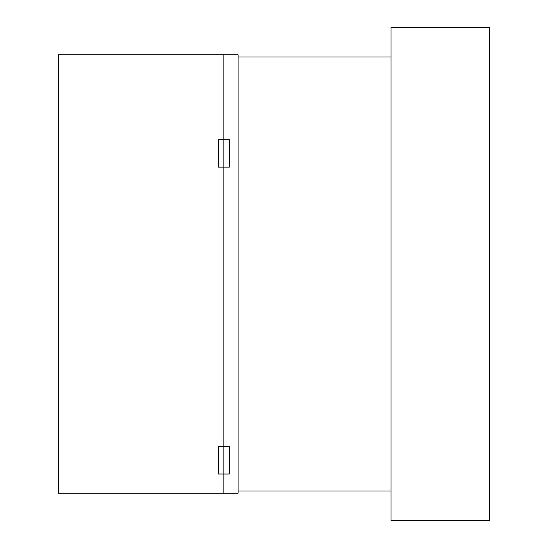 <?xml version="1.0" encoding="UTF-8"?>
<svg xmlns="http://www.w3.org/2000/svg" width="548" height="548" viewBox="0 0 548 548"><rect width="100%" height="100%" fill="white"/><g stroke="black" fill="none" stroke-linecap="round" stroke-linejoin="round"><path stroke-width="0.82" d="M223.858 139.74L223.858 493.2L58.362 493.2L58.362 54.8L223.858 54.8L223.858 139.74L218.378 139.74L218.378 167.14L223.858 167.14L223.858 54.8L238.106 54.8L238.106 493.2L223.858 493.2L223.858 446.62L218.378 446.62L218.378 474.02L229.338 474.02L229.338 446.62L223.858 446.62L223.858 167.14L229.338 167.14L229.338 139.74L223.858 139.74M390.998 520.6L390.998 27.4L489.638 27.4L489.638 520.6L390.998 520.6M238.106 491.008L390.998 491.008M238.106 56.992L390.998 56.992"/></g></svg>
